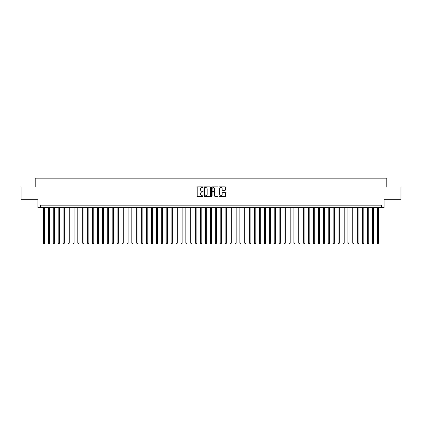 <?xml version="1.0" encoding="UTF-8"?>
<svg xmlns="http://www.w3.org/2000/svg" width="422" height="422" viewBox="0 0 422 422"><rect width="100%" height="100%" fill="white"/><g stroke="black" fill="none" stroke-linecap="round" stroke-linejoin="round"><path stroke-width="0.63" d="M203.146 187.194A0.338 0.338 0 0 0 202.808 186.856L197.686 186.856A0.48 0.48 0 0 0 197.206 187.342L197.206 196.014A0.48 0.48 0 0 0 197.686 196.499L202.808 196.499A0.338 0.338 0 0 0 203.146 196.161A0.338 0.338 0 0 0 202.808 195.824L202.143 195.824A1.54 1.54 0 0 1 200.603 194.284L200.603 193.561A1.54 1.54 0 0 1 202.143 192.015L202.808 192.015A0.338 0.338 0 0 0 203.146 191.678A0.338 0.338 0 0 0 202.808 191.34L202.143 191.34A1.54 1.54 0 0 1 200.603 189.8L200.603 189.077A1.54 1.54 0 0 1 202.143 187.532L202.808 187.532A0.338 0.338 0 0 0 203.146 187.194M225.084 190.259A0.48 0.48 0 0 0 225.57 189.773L225.57 187.342A0.48 0.48 0 0 0 225.084 186.856L219.398 186.856A0.48 0.48 0 0 0 218.918 187.342L218.918 196.014A0.48 0.48 0 0 0 219.398 196.499L225.084 196.499A0.48 0.48 0 0 0 225.57 196.014L225.57 193.076A0.48 0.48 0 0 0 225.084 192.596L222.652 192.596A0.48 0.48 0 0 0 222.167 193.076L222.167 194.537A1.287 1.287 0 0 1 220.88 195.824A1.287 1.287 0 0 1 219.593 194.537L219.593 188.824A1.287 1.287 0 0 1 220.88 187.532A1.287 1.287 0 0 1 222.167 188.824L222.167 189.773A0.48 0.48 0 0 0 222.652 190.259L225.084 190.259M381.625 207.635L384.083 207.635L384.083 199.29L400.9 199.29L400.9 187.015L386.784 187.015L386.784 178.174L35.216 178.174L35.216 187.015L21.1 187.015L21.1 199.29L37.917 199.29L37.917 207.635L381.625 207.635L381.625 205.182L40.375 205.182L40.375 207.635M210.578 187.342A0.48 0.48 0 0 0 210.098 186.856L204.412 186.856A0.48 0.48 0 0 0 203.926 187.342L203.926 196.014A0.48 0.48 0 0 0 204.412 196.499L210.098 196.499A0.48 0.48 0 0 0 210.578 196.014L210.578 187.342M211.902 186.856L217.588 186.856A0.48 0.48 0 0 1 218.074 187.342L218.074 196.014A0.48 0.48 0 0 1 217.588 196.499L215.157 196.499A0.48 0.48 0 0 1 214.677 196.014L214.677 192.495A0.48 0.48 0 0 0 214.191 192.015L212.577 192.015A0.48 0.48 0 0 0 212.097 192.495L212.097 196.161A0.338 0.338 0 0 1 211.76 196.499A0.338 0.338 0 0 1 211.422 196.161L211.422 187.342A0.48 0.48 0 0 1 211.902 186.856M204.939 187.532A0.338 0.338 0 0 0 204.601 187.869L204.601 195.486A0.338 0.338 0 0 0 204.939 195.824L205.641 195.824A1.54 1.54 0 0 0 207.181 194.284L207.181 189.077A1.54 1.54 0 0 0 205.641 187.532L204.939 187.532M214.677 188.845A1.287 1.287 0 0 0 213.384 187.558A1.287 1.287 0 0 0 212.097 188.845L212.097 190.86A0.48 0.48 0 0 0 212.577 191.34L214.191 191.34A0.48 0.48 0 0 0 214.677 190.86L214.677 188.845M43.44 207.635L43.44 243.188L44.669 243.188L44.669 207.635M44.669 243.188L44.299 243.826L43.809 243.826L43.44 243.188M48.351 207.635L48.351 243.188L49.58 243.188L49.58 207.635M49.58 243.188L49.21 243.826L48.72 243.826L48.351 243.188M53.262 207.635L53.262 243.188L54.491 243.188L54.491 207.635M54.491 243.188L54.121 243.826L53.631 243.826L53.262 243.188M58.173 207.635L58.173 243.188L59.402 243.188L59.402 207.635M59.402 243.188L59.033 243.826L58.542 243.826L58.173 243.188M63.084 207.635L63.084 243.188L64.308 243.188L64.308 207.635M64.308 243.188L63.944 243.826L63.448 243.826L63.084 243.188M67.989 207.635L67.989 243.188L69.219 243.188L69.219 207.635M69.219 243.188L68.849 243.826L68.359 243.826L67.989 243.188M72.9 207.635L72.9 243.188L74.13 243.188L74.13 207.635M74.13 243.188L73.76 243.826L73.27 243.826L72.9 243.188M77.812 207.635L77.812 243.188L79.041 243.188L79.041 207.635M79.041 243.188L78.671 243.826L78.181 243.826L77.812 243.188M82.723 207.635L82.723 243.188L83.952 243.188L83.952 207.635M83.952 243.188L83.582 243.826L83.092 243.826L82.723 243.188M87.634 207.635L87.634 243.188L88.863 243.188L88.863 207.635M88.863 243.188L88.493 243.826L88.003 243.826L87.634 243.188M92.545 207.635L92.545 243.188L93.768 243.188L93.768 207.635M93.768 243.188L93.404 243.826L92.909 243.826L92.545 243.188M97.45 207.635L97.45 243.188L98.679 243.188L98.679 207.635M98.679 243.188L98.31 243.826L97.82 243.826L97.45 243.188M102.361 207.635L102.361 243.188L103.59 243.188L103.59 207.635M103.59 243.188L103.221 243.826L102.731 243.826L102.361 243.188M107.272 207.635L107.272 243.188L108.501 243.188L108.501 207.635M108.501 243.188L108.132 243.826L107.642 243.826L107.272 243.188M112.183 207.635L112.183 243.188L113.412 243.188L113.412 207.635M113.412 243.188L113.043 243.826L112.553 243.826L112.183 243.188M117.094 207.635L117.094 243.188L118.324 243.188L118.324 207.635M118.324 243.188L117.954 243.826L117.464 243.826L117.094 243.188M122.005 207.635L122.005 243.188L123.229 243.188L123.229 207.635M123.229 243.188L122.865 243.826L122.369 243.826L122.005 243.188M126.911 207.635L126.911 243.188L128.14 243.188L128.14 207.635M128.14 243.188L127.771 243.826L127.28 243.826L126.911 243.188M131.822 207.635L131.822 243.188L133.051 243.188L133.051 207.635M133.051 243.188L132.682 243.826L132.191 243.826L131.822 243.188M136.733 207.635L136.733 243.188L137.962 243.188L137.962 207.635M137.962 243.188L137.593 243.826L137.103 243.826L136.733 243.188M141.644 207.635L141.644 243.188L142.873 243.188L142.873 207.635M142.873 243.188L142.504 243.826L142.014 243.826L141.644 243.188M146.555 207.635L146.555 243.188L147.784 243.188L147.784 207.635M147.784 243.188L147.415 243.826L146.925 243.826L146.555 243.188M151.466 207.635L151.466 243.188L152.69 243.188L152.69 207.635M152.69 243.188L152.326 243.826L151.83 243.826L151.466 243.188M156.372 207.635L156.372 243.188L157.601 243.188L157.601 207.635M157.601 243.188L157.232 243.826L156.741 243.826L156.372 243.188M161.283 207.635L161.283 243.188L162.512 243.188L162.512 207.635M162.512 243.188L162.143 243.826L161.652 243.826L161.283 243.188M166.194 207.635L166.194 243.188L167.423 243.188L167.423 207.635M167.423 243.188L167.054 243.826L166.563 243.826L166.194 243.188M171.105 207.635L171.105 243.188L172.334 243.188L172.334 207.635M172.334 243.188L171.965 243.826L171.474 243.826L171.105 243.188M176.016 207.635L176.016 243.188L177.245 243.188L177.245 207.635M177.245 243.188L176.876 243.826L176.385 243.826L176.016 243.188M180.927 207.635L180.927 243.188L182.151 243.188L182.151 207.635M182.151 243.188L181.787 243.826L181.291 243.826L180.927 243.188M185.833 207.635L185.833 243.188L187.062 243.188L187.062 207.635M187.062 243.188L186.693 243.826L186.202 243.826L185.833 243.188M190.744 207.635L190.744 243.188L191.973 243.188L191.973 207.635M191.973 243.188L191.604 243.826L191.113 243.826L190.744 243.188M195.655 207.635L195.655 243.188L196.884 243.188L196.884 207.635M196.884 243.188L196.515 243.826L196.024 243.826L195.655 243.188M200.566 207.635L200.566 243.188L201.795 243.188L201.795 207.635M201.795 243.188L201.426 243.826L200.935 243.826L200.566 243.188M205.477 207.635L205.477 243.188L206.706 243.188L206.706 207.635M206.706 243.188L206.337 243.826L205.846 243.826L205.477 243.188M210.388 207.635L210.388 243.188L211.612 243.188L211.612 207.635M211.612 243.188L211.248 243.826L210.752 243.826L210.388 243.188M215.294 207.635L215.294 243.188L216.523 243.188L216.523 207.635M216.523 243.188L216.154 243.826L215.663 243.826L215.294 243.188M220.205 207.635L220.205 243.188L221.434 243.188L221.434 207.635M221.434 243.188L221.065 243.826L220.574 243.826L220.205 243.188M225.116 207.635L225.116 243.188L226.345 243.188L226.345 207.635M226.345 243.188L225.976 243.826L225.485 243.826L225.116 243.188M230.027 207.635L230.027 243.188L231.256 243.188L231.256 207.635M231.256 243.188L230.887 243.826L230.396 243.826L230.027 243.188M234.938 207.635L234.938 243.188L236.167 243.188L236.167 207.635M236.167 243.188L235.798 243.826L235.307 243.826L234.938 243.188M239.849 207.635L239.849 243.188L241.073 243.188L241.073 207.635M241.073 243.188L240.709 243.826L240.213 243.826L239.849 243.188M244.755 207.635L244.755 243.188L245.984 243.188L245.984 207.635M245.984 243.188L245.615 243.826L245.124 243.826L244.755 243.188M249.666 207.635L249.666 243.188L250.895 243.188L250.895 207.635M250.895 243.188L250.526 243.826L250.035 243.826L249.666 243.188M254.577 207.635L254.577 243.188L255.806 243.188L255.806 207.635M255.806 243.188L255.437 243.826L254.946 243.826L254.577 243.188M259.488 207.635L259.488 243.188L260.717 243.188L260.717 207.635M260.717 243.188L260.348 243.826L259.857 243.826L259.488 243.188M264.399 207.635L264.399 243.188L265.628 243.188L265.628 207.635M265.628 243.188L265.259 243.826L264.768 243.826L264.399 243.188M269.31 207.635L269.31 243.188L270.534 243.188L270.534 207.635M270.534 243.188L270.17 243.826L269.674 243.826L269.31 243.188M274.216 207.635L274.216 243.188L275.445 243.188L275.445 207.635M275.445 243.188L275.075 243.826L274.585 243.826L274.216 243.188M279.127 207.635L279.127 243.188L280.356 243.188L280.356 207.635M280.356 243.188L279.986 243.826L279.496 243.826L279.127 243.188M284.038 207.635L284.038 243.188L285.267 243.188L285.267 207.635M285.267 243.188L284.897 243.826L284.407 243.826L284.038 243.188M288.949 207.635L288.949 243.188L290.178 243.188L290.178 207.635M290.178 243.188L289.808 243.826L289.318 243.826L288.949 243.188M293.86 207.635L293.86 243.188L295.089 243.188L295.089 207.635M295.089 243.188L294.72 243.826L294.229 243.826L293.86 243.188M298.771 207.635L298.771 243.188L299.995 243.188L299.995 207.635M299.995 243.188L299.631 243.826L299.135 243.826L298.771 243.188M303.676 207.635L303.676 243.188L304.906 243.188L304.906 207.635M304.906 243.188L304.536 243.826L304.046 243.826L303.676 243.188M308.587 207.635L308.587 243.188L309.817 243.188L309.817 207.635M309.817 243.188L309.447 243.826L308.957 243.826L308.587 243.188M313.499 207.635L313.499 243.188L314.728 243.188L314.728 207.635M314.728 243.188L314.358 243.826L313.868 243.826L313.499 243.188M318.41 207.635L318.41 243.188L319.639 243.188L319.639 207.635M319.639 243.188L319.269 243.826L318.779 243.826L318.41 243.188M323.321 207.635L323.321 243.188L324.55 243.188L324.55 207.635M324.55 243.188L324.18 243.826L323.69 243.826L323.321 243.188M328.232 207.635L328.232 243.188L329.455 243.188L329.455 207.635M329.455 243.188L329.091 243.826L328.596 243.826L328.232 243.188M333.137 207.635L333.137 243.188L334.366 243.188L334.366 207.635M334.366 243.188L333.997 243.826L333.507 243.826L333.137 243.188M338.048 207.635L338.048 243.188L339.277 243.188L339.277 207.635M339.277 243.188L338.908 243.826L338.418 243.826L338.048 243.188M342.959 207.635L342.959 243.188L344.188 243.188L344.188 207.635M344.188 243.188L343.819 243.826L343.329 243.826L342.959 243.188M347.87 207.635L347.87 243.188L349.099 243.188L349.099 207.635M349.099 243.188L348.73 243.826L348.24 243.826L347.87 243.188M352.781 207.635L352.781 243.188L354.011 243.188L354.011 207.635M354.011 243.188L353.641 243.826L353.151 243.826L352.781 243.188M357.692 207.635L357.692 243.188L358.916 243.188L358.916 207.635M358.916 243.188L358.552 243.826L358.056 243.826L357.692 243.188M362.598 207.635L362.598 243.188L363.827 243.188L363.827 207.635M363.827 243.188L363.458 243.826L362.967 243.826L362.598 243.188M367.509 207.635L367.509 243.188L368.738 243.188L368.738 207.635M368.738 243.188L368.369 243.826L367.878 243.826L367.509 243.188M372.42 207.635L372.42 243.188L373.649 243.188L373.649 207.635M373.649 243.188L373.28 243.826L372.79 243.826L372.42 243.188M377.331 207.635L377.331 243.188L378.56 243.188L378.56 207.635M378.56 243.188L378.191 243.826L377.701 243.826L377.331 243.188"/></g></svg>
